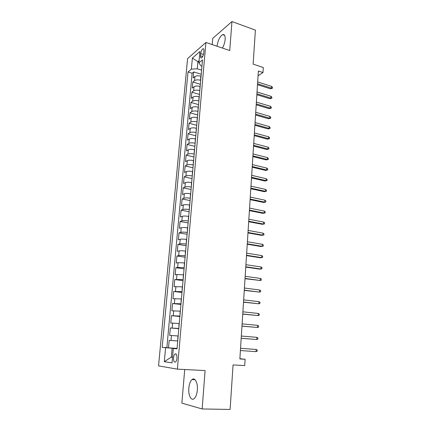 <?xml version="1.0" encoding="UTF-8"?>
<svg xmlns="http://www.w3.org/2000/svg" width="431" height="431" viewBox="0 0 431 431"><rect width="100%" height="100%" fill="white"/><g stroke="black" fill="none" stroke-linecap="round" stroke-linejoin="round"><path stroke-width="0.65" d="M197.35 390.055C198.018 382.884 194.882 376.953 192 379.582C190.297 381.149 189.236 383.989 188.826 388.094C188.121 395.114 191.208 401.358 194.209 398.6C195.9 397.01 196.945 394.16 197.35 390.055M222.428 48.073C223.937 45.4 224.847 42.524 225.149 39.447C225.316 35.773 224.486 34.168 222.671 34.631C219.778 36.538 217.892 40.406 217.03 46.241M176.958 358.226C177.012 354.799 176.333 353.398 174.921 354.023C174.199 354.729 173.741 355.974 173.548 357.762C173.483 361.189 174.167 362.59 175.595 361.97C176.311 361.264 176.769 360.014 176.958 358.226M184.71 369.523L181.866 403.136L202.139 408.96L230.1 409.45L233.069 364.922L244.722 365.596L245.115 359.282L239.878 358.694M187.582 58.621L158.543 365.887L177.378 369.146L205.916 42.47L187.582 58.621M205.916 42.47L229.728 50.546L231.959 21.55L212.725 38.381L212.203 44.603M231.959 21.55L255.4 30.127L253.132 64.138L263.298 67.538L262.985 72.543L258.379 71.029L239.862 358.948L245.115 359.282M201.056 76.239L200.868 76.179C198.352 75.544 196.38 75.662 194.952 76.54L193.174 77.963L193.729 71.918L201.234 74.24M200.695 80.322L200.507 80.263C197.991 79.627 196.013 79.746 194.58 80.613L192.808 82.009L200.35 84.282M192.808 82.009L192.248 88.107L194.025 86.739C195.458 85.898 197.441 85.785 199.962 86.41L200.156 86.469M199.246 96.786L199.052 96.727C196.514 96.118 194.526 96.221 193.093 97.029L191.316 98.343L191.876 92.191L199.456 94.405M198.33 107.19L198.136 107.136C195.582 106.543 193.589 106.629 192.151 107.405L190.367 108.66L190.938 102.459L198.556 104.614M197.403 117.685L197.209 117.636C194.645 117.054 192.641 117.135 191.202 117.873L189.419 119.075L189.99 112.814L197.646 114.91M196.471 128.271L196.277 128.222C193.697 127.657 191.687 127.727 190.243 128.427L188.46 129.569L189.037 123.261L196.73 125.297M195.529 138.954L195.335 138.906C192.743 138.356 190.723 138.416 189.279 139.078L187.49 140.161L188.072 133.799L195.809 135.77M194.58 149.729L194.381 149.681C191.779 149.148 189.753 149.196 188.304 149.821L186.515 150.845L187.102 144.423L194.877 146.335M193.621 160.596L193.422 160.553C190.809 160.036 188.773 160.073 187.318 160.661L185.529 161.62L186.122 155.144L193.939 156.992M192.652 171.56L192.452 171.516C189.823 171.021 187.781 171.048 186.327 171.592L184.538 172.492L185.131 165.957L192.991 167.74M191.676 182.625L191.477 182.582C188.837 182.103 186.785 182.114 185.33 182.625L183.536 183.461L184.134 176.866L192.032 178.585M190.696 193.788L190.491 193.745C187.835 193.282 185.777 193.287 184.317 193.751L182.523 194.526L183.132 187.873L191.068 189.521M189.699 205.048L189.5 205.011C186.828 204.569 184.764 204.558 183.299 204.984L181.499 205.689L182.114 198.977L190.098 200.555M188.697 216.416L188.498 216.378C185.809 215.953 183.735 215.931 182.27 216.314L180.47 216.949L181.09 210.183L189.117 211.691M187.69 227.88L187.485 227.848C184.786 227.439 182.701 227.406 181.235 227.746L179.436 228.317L180.061 221.486L188.126 222.919M186.666 239.453L186.461 239.42C183.751 239.033 181.661 238.984 180.19 239.28L178.386 239.781L179.016 232.891L187.124 234.254M185.637 251.133L185.432 251.101C182.706 250.729 180.605 250.67 179.134 250.923L177.33 251.354L177.965 244.399L186.117 245.686M184.597 262.915L178.068 262.668L176.263 263.029L176.904 256.009L185.104 257.221M183.552 274.811L176.99 274.525L175.185 274.811L175.832 267.726L184.075 268.863M182.491 286.814L174.097 286.701L174.749 279.552L183.04 280.613M181.424 298.931L173.003 298.705L173.661 291.491L181.995 292.466M180.347 311.166L171.894 310.816L172.562 303.537L180.939 304.431M179.258 323.509L170.778 323.04L171.446 315.691L179.878 316.505M178.159 335.97L169.647 335.383L170.326 327.964L178.8 328.691M200.717 53.589L200.517 55.863C200.426 57.49 200.765 58.174 201.541 57.921C202.645 57.097 203.373 55.497 203.723 53.132L203.922 50.836C204.008 49.226 203.674 48.547 202.915 48.795C201.8 49.624 201.067 51.219 200.717 53.589L203.48 54.495M177.039 348.674L173.321 348.485L177.022 348.862L202.5 59.871L198.901 62.878L200.878 65.83L201.945 66.169M173.321 348.485L172.028 362.87L164.303 361.679L165.596 347.698L162.18 347.348L188.013 71.966L191.359 69.17L192.388 58.072L199.914 51.531L198.901 62.878M193.729 71.918L192.118 73.232L166.867 347.672L168.51 347.839L169.194 340.35L177.717 340.991L177.944 335.954M178.822 328.481L179.043 323.487M179.91 316.09L180.136 311.144M180.993 303.812L181.214 298.909M182.065 291.652L182.281 286.793M183.127 279.6L183.342 274.784M184.182 267.662L184.393 262.888M185.222 255.836L185.432 251.101M186.257 244.113L186.461 239.42M187.28 232.498L187.485 227.848M188.299 220.99L188.498 216.378M189.301 209.585L189.5 205.011M190.297 198.282L190.491 193.745M191.283 187.081L191.477 182.582M192.264 175.977L192.452 171.516M193.233 164.971L193.422 160.553M194.198 154.061L194.381 149.681M195.151 143.254L195.335 138.906M196.094 132.532L196.277 128.222M197.032 121.908L197.209 117.636M197.958 111.376L198.136 107.136M198.88 100.935L199.052 96.727M199.79 90.585L199.962 86.41M169.194 340.35L177.502 340.975M170.326 327.964L178.606 328.46M171.446 315.691L179.7 316.068M172.562 303.537L180.783 303.79M173.661 291.491L181.855 291.625M174.749 279.552L182.922 279.574M175.832 267.726L177.637 267.398L183.972 267.635M176.904 256.009L178.709 255.605C180.18 255.378 182.286 255.443 185.018 255.804M177.965 244.399L179.77 243.924C181.241 243.644 183.331 243.698 186.052 244.081M179.016 232.891L180.821 232.347C182.286 232.023 184.371 232.061 187.076 232.465M180.061 221.486L181.86 220.871C183.326 220.505 185.405 220.532 188.094 220.952M181.09 210.183L182.889 209.498C184.355 209.094 186.424 209.11 189.101 209.547M182.114 198.977L183.913 198.233C185.373 197.781 187.437 197.786 190.098 198.238M183.132 187.873L184.926 187.065C186.386 186.575 188.439 186.564 191.084 187.038M184.134 176.866L185.928 175.993C187.383 175.46 189.43 175.439 192.064 175.934M185.131 165.957L186.925 165.019C188.379 164.448 190.416 164.416 193.034 164.928M186.122 155.144L187.911 154.147C189.36 153.533 191.391 153.49 193.998 154.018M187.102 144.423L188.891 143.367C190.335 142.715 192.361 142.661 194.952 143.205M188.072 133.799L189.861 132.678C191.305 131.994 193.32 131.924 195.9 132.484M189.037 123.261L190.82 122.086C192.264 121.359 194.268 121.283 196.838 121.86M189.99 112.814L191.773 111.581C193.212 110.821 195.211 110.735 197.764 111.322M190.938 102.459L192.716 101.172C194.155 100.375 196.143 100.278 198.686 100.881M191.876 92.191L193.654 90.844C195.087 90.014 197.069 89.907 199.601 90.526M198.977 62.032L197.91 61.692L197.274 68.788L191.359 69.17M201.595 70.145L197.274 68.788M202.139 408.96L205.091 370.568L177.378 369.146M258.067 75.813L262.985 72.543M199.095 60.696L197.91 61.692L192.388 58.072M172.54 357.202L171.312 357.127L172.529 357.288M177.049 348.55L172.114 348.21L171.312 357.127L164.303 361.679M192.118 73.232L188.013 71.966M168.51 347.839L177.06 348.426M166.867 347.672L162.18 347.348M165.596 347.698L172.114 348.21M257.496 84.713L270.388 88.791L271.455 88.145L257.56 83.733M271.557 86.367L272.457 87.272L272.397 88.263L271.455 88.145L271.557 86.367L257.673 81.933M272.397 88.263L270.388 88.791M256.854 94.723L269.806 98.704L270.873 98.079L256.914 93.78M270.98 96.285L271.88 97.18L271.821 98.176L270.873 98.079L270.98 96.285L257.032 91.965M271.821 98.176L269.806 98.704M256.203 104.819L269.219 108.693L270.291 108.095L256.262 103.909M270.393 106.285L271.298 107.174L271.244 108.176L270.291 108.095L270.393 106.285L256.38 102.077M271.244 108.176L269.219 108.693M255.551 115.002L268.626 118.767L269.698 118.196L255.605 114.123M269.806 116.37L270.716 117.243L270.657 118.256L269.698 118.196L269.806 116.37L255.723 112.275M270.657 118.256L268.626 118.767M254.888 125.265L268.028 128.923L269.106 128.379L254.942 124.424M269.213 126.542L270.129 127.404L270.07 128.422L269.106 128.379L269.213 126.542L255.06 122.566M270.07 128.422L268.028 128.923M254.225 135.62L267.425 139.17L268.502 138.653L254.274 134.817M268.615 136.794L269.531 137.645L269.472 138.674L268.502 138.653L268.615 136.794L254.398 132.937M269.472 138.674L267.425 139.17M253.552 146.061L266.816 149.498L267.899 149.007L253.6 145.295M268.007 147.138L268.933 147.973L268.874 149.013L267.899 149.007L268.007 147.138L253.724 143.399M268.874 149.013L266.816 149.498M252.873 156.593L266.207 159.917L267.29 159.454L252.922 155.86M267.398 157.568L268.33 158.392L268.271 159.438L267.29 159.454L267.398 157.568L253.045 153.953M268.271 159.438L266.207 159.917M252.194 167.217L265.588 170.423L266.676 169.986L252.237 166.522M266.784 168.085L267.721 168.898L267.662 169.954L266.676 169.986L266.784 168.085L252.361 164.599M267.662 169.954L265.588 170.423M251.505 177.928L264.963 181.02L266.056 180.616L251.548 177.276M266.164 178.693L267.107 179.49L267.042 180.557L266.056 180.616L266.164 178.693L251.672 175.331M267.042 180.557L264.963 181.02M250.81 188.735L264.338 191.703L265.431 191.332L250.847 188.121M265.544 189.392L266.487 190.179L266.423 191.251L265.431 191.332L265.544 189.392L250.977 186.16M266.423 191.251L264.338 191.703M250.109 199.639L263.702 202.484L264.796 202.139L250.147 199.063M264.914 200.183L265.862 200.954L265.798 202.037L264.796 202.139L264.914 200.183L250.271 197.086M265.798 202.037L263.702 202.484M249.398 210.635L263.061 213.356L264.16 213.043L249.436 210.102M264.278 211.071L265.232 211.826L265.167 212.919L264.16 213.043L264.278 211.071L249.565 208.103M265.167 212.919L263.061 213.356M248.687 221.728L262.414 224.319L263.519 224.039L248.719 221.232M263.637 222.051L264.596 222.795L264.532 223.894L263.519 224.039L263.637 222.051L248.849 219.223M264.532 223.894L262.414 224.319M247.97 232.918L261.768 235.385L262.872 235.132L247.997 232.471M262.991 233.128L263.955 233.855L263.891 234.965L262.872 235.132L262.991 233.128L248.127 230.44M263.891 234.965L261.768 235.385M247.243 244.21L261.111 246.543L262.22 246.322L247.27 243.801M262.334 244.302L263.309 245.013L263.244 246.133L262.22 246.322L262.334 244.302L247.399 241.753M263.244 246.133L261.111 246.543M246.51 255.599L260.448 257.797L261.558 257.614L246.532 255.238M261.676 255.572L262.651 256.267L262.587 257.399L261.558 257.614L261.676 255.572L246.667 253.169M245.772 267.091L259.78 269.154L260.895 269.003L245.789 266.773M261.014 266.945L261.994 267.624L261.929 268.766L260.895 269.003L261.014 266.945L245.923 264.693M245.023 278.69L260.222 280.495L245.045 278.415M260.346 278.421L261.331 279.083L261.267 280.231L260.222 280.495L260.346 278.421L245.18 276.314M244.275 290.392L259.548 292.089L244.285 290.165M259.667 289.993L260.658 290.639L260.593 291.803L259.548 292.089L259.667 289.993L244.425 288.043M243.515 302.201L258.864 303.79L243.526 302.018M258.988 301.673L259.985 302.303L259.915 303.478L258.864 303.79L258.988 301.673L243.66 299.879M242.745 314.113L258.174 315.594L242.755 313.983M258.298 313.461L259.3 314.075L259.236 315.255L258.174 315.594L258.298 313.461L242.895 311.823M241.974 326.138L257.479 327.501L241.98 326.057M257.603 325.351L258.611 325.949L258.546 327.14L257.479 327.501L257.603 325.351L242.12 323.875M241.193 338.276L256.774 339.52L241.198 338.243M256.903 337.349L257.916 337.931L257.851 339.132L256.774 339.52L256.903 337.349L241.338 336.04M256.068 351.653L257.145 351.238L257.215 350.02L256.197 349.46L256.068 351.653L240.406 350.538M240.546 348.318L256.197 349.46L240.546 348.307M200.507 80.263L200.868 76.179M194.58 80.613L194.952 76.54M171.01 340.485L171.463 335.485M172.141 328.018L172.589 323.061M173.262 315.664L173.704 310.756M174.372 303.429L174.814 298.57M175.471 291.308L175.907 286.491M176.559 279.299L176.99 274.525M177.637 267.398L178.068 262.668M178.709 255.605L179.134 250.923M179.77 243.924L180.19 239.28M180.821 232.347L181.235 227.746M181.86 220.871L182.27 216.314M182.889 209.498L183.299 204.984M183.913 198.233L184.317 193.751M184.926 187.065L185.33 182.625M185.928 175.993L186.327 171.592M186.925 165.019L187.318 160.661M187.911 154.147L188.304 149.821M188.891 143.367L189.279 139.078M189.861 132.678L190.243 128.427M190.82 122.086L191.202 117.873M191.773 111.581L192.151 107.405M192.716 101.172L193.093 97.029M193.654 90.844L194.025 86.739M202.689 56.574L200.517 55.863M195.054 379.711L192 379.582M224.562 35.294L222.671 34.631M176.193 354.104L174.921 354.023M203.712 49.059L202.915 48.795"/></g></svg>
